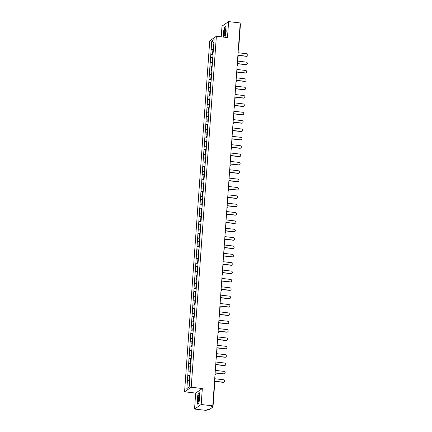 <?xml version="1.0" encoding="UTF-8"?>
<svg xmlns="http://www.w3.org/2000/svg" width="432" height="432" viewBox="0 0 432 432"><rect width="100%" height="100%" fill="white"/><g stroke="black" fill="none" stroke-linecap="round" stroke-linejoin="round"><path stroke-width="0.65" d="M194.546 409.05L201.182 404.503L202.327 388.535L195.691 393.082L194.546 409.05L206.14 410.4L207.376 409.552L209.218 409.606L212.998 406.998L211.529 406.701L212.771 405.853L240.219 22.95L228.625 21.6L221.994 26.147L221.227 36.839M195.691 393.082L184.577 391.786L209.736 40.819L216.367 36.272L191.209 387.239L184.577 391.786M189.194 386.656L186.867 388.535L189.173 386.953L190.161 373.707M186.867 388.535L187.78 375.3L189.535 375.505M190.058 375.176L187.78 375.3M187.817 375.273L188.379 366.941L190.134 367.146L189.988 369.203L190.474 369.36M190.658 366.817L188.379 366.941M188.417 366.914L188.978 358.582L190.733 358.787L190.588 360.844L191.074 361.001M191.257 358.457L188.978 358.582M189.016 358.555L189.578 350.222L191.333 350.428L191.182 352.485L191.673 352.642M191.857 350.098L189.578 350.222M189.616 350.195L190.172 341.863L191.932 342.068L191.781 344.126L192.272 344.282M192.456 341.739L190.172 341.863M190.215 341.836L190.771 333.509L192.532 333.709M193.055 333.38L190.771 333.509M190.814 333.477L191.371 325.15L193.131 325.35L192.98 327.407L193.471 327.569M193.655 325.021L191.371 325.15M191.414 325.123L191.97 316.791L193.73 316.996M194.249 316.661L191.97 316.791M192.013 316.764L192.569 308.432L194.33 308.637L194.179 310.689L194.67 310.851M194.848 308.302L192.569 308.432M192.613 308.405L193.169 300.073L194.929 300.278L194.778 302.33L195.269 302.492M195.448 299.943L193.169 300.073M193.212 300.046L193.768 291.713L195.523 291.919M196.047 291.584L193.768 291.713M193.811 291.686L194.368 283.354L196.123 283.559L195.977 285.611L196.468 285.773M196.646 283.225L194.368 283.354M194.411 283.327L194.967 274.995L196.722 275.2M197.246 274.871L194.967 274.995M195.005 274.968L195.566 266.636L197.321 266.841L197.176 268.893L197.662 269.055M197.845 266.512L195.566 266.636M195.604 266.609L196.166 258.277L197.921 258.482L197.775 260.534L198.261 260.696M198.445 258.152L196.166 258.277M196.204 258.25L196.765 249.917L198.52 250.123M199.044 249.793L196.765 249.917M196.803 249.89L197.365 241.558L199.12 241.763L198.974 243.821L199.46 243.977M199.643 241.434L197.365 241.558M197.402 241.531L197.964 233.199L199.719 233.404M200.243 233.075L197.964 233.199M198.002 233.172L198.563 224.84L200.318 225.045L200.173 227.102L200.659 227.259M200.842 224.716L198.563 224.84M198.601 224.813L199.163 216.481L200.918 216.686L200.772 218.743L201.258 218.9M201.442 216.356L199.163 216.481M199.201 216.454L199.762 208.121L201.517 208.327L201.371 210.384L201.857 210.541M202.041 207.997L199.762 208.121M199.8 208.094L200.362 199.762L202.117 199.967L201.971 202.025L202.457 202.181M202.64 199.638L200.362 199.762M200.399 199.735L200.961 191.403L202.716 191.608M203.24 191.279L200.961 191.403M200.999 191.376L201.56 183.044L203.315 183.249L203.17 185.306L203.656 185.463M203.839 182.92L201.56 183.044M201.598 183.017L202.16 174.69L203.915 174.89L203.769 176.947L204.255 177.104M204.439 174.56L202.16 174.69M202.198 174.658L202.759 166.331L204.514 166.536L204.368 168.588L204.854 168.75M205.038 166.201L202.759 166.331M202.797 166.304L203.359 157.972L205.114 158.177L204.968 160.229L205.454 160.391M205.637 157.842L203.359 157.972M203.396 157.945L203.953 149.612L205.713 149.818M206.237 149.483L203.953 149.612M203.996 149.585L204.552 141.253L206.312 141.458L206.161 143.51L206.653 143.672M206.836 141.124L204.552 141.253M204.595 141.226L205.151 132.894L206.912 133.099M207.436 132.764L205.151 132.894M205.195 132.867L205.751 124.535L207.511 124.74L207.36 126.792L207.851 126.954M208.035 124.405L205.751 124.535M205.794 124.508L206.35 116.176L208.111 116.381L207.959 118.433L208.451 118.595M208.629 116.051L206.35 116.176M206.393 116.149L206.95 107.816L208.71 108.022M209.228 107.692L206.95 107.816M206.993 107.789L207.549 99.457L209.309 99.662L209.158 101.714L209.65 101.876M209.828 99.333L207.549 99.457M207.592 99.43L208.148 91.098L209.903 91.303M210.427 90.974L208.148 91.098M208.192 91.071L208.748 82.739L210.503 82.944M211.027 82.615L208.748 82.739M208.791 82.712L209.347 74.38L211.102 74.585L210.956 76.642L211.442 76.799M211.626 74.255L209.347 74.38M209.385 74.353L209.947 66.02L211.702 66.226L211.556 68.283L212.042 68.44M212.225 65.896L209.947 66.02M209.984 65.993L210.546 57.661L212.301 57.866L212.155 59.924L212.641 60.08M212.825 57.537L210.546 57.661M210.584 57.634L211.145 49.302L212.9 49.507M213.424 49.178L211.145 49.302M211.183 49.275L211.772 41.105L214.078 39.523L213.532 47.709M190.123 373.691L213.494 47.693M190.253 371.909L188.05 372.006M190.852 363.55L188.649 363.647M191.452 355.19L189.248 355.288M192.051 346.831L189.848 346.928M192.65 338.472L190.447 338.569M193.25 330.113L191.047 330.21M193.849 321.754L191.646 321.851M194.449 313.394L192.245 313.492M195.048 305.035L192.845 305.132M195.647 296.676L193.444 296.773M196.247 288.317L194.044 288.414M196.846 279.958L194.643 280.06M197.446 271.604L195.242 271.701M198.045 263.245L195.842 263.342M198.644 254.885L196.441 254.983M199.238 246.526L197.041 246.623M199.838 238.167L197.64 238.264M200.437 229.808L198.239 229.905M201.037 221.449L198.839 221.546M201.636 213.089L199.438 213.187M202.235 204.73L200.038 204.827M202.835 196.371L200.637 196.468M203.434 188.012L201.231 188.109M204.034 179.653L201.83 179.75M204.633 171.293L202.43 171.391M205.232 162.934L203.029 163.031M205.832 154.575L203.629 154.672M206.431 146.216L204.228 146.313M207.031 137.857L204.827 137.954M207.63 129.497L205.427 129.595M208.229 121.144L206.026 121.241M208.829 112.784L206.626 112.882M209.428 104.425L207.225 104.522M210.028 96.066L207.824 96.163M210.627 87.707L208.424 87.804M211.226 79.348L209.023 79.445M211.826 70.988L209.623 71.086M212.425 62.629L210.222 62.726M213.025 54.27L210.821 54.367M240.143 23.954L240.446 24.095L238.685 48.33M213.845 42.79L211.772 41.105M201.182 404.503L212.771 405.853M202.327 388.535L191.209 387.239M216.367 36.272L227.48 37.568L228.625 21.6M189.653 380.268L187.45 380.365M224.527 37.222L225.083 36.844L226.195 31.163L225.823 26.503L224.348 27.513L223.236 33.194L223.549 37.109M198.088 393.806L196.981 399.481L197.348 404.147L198.828 403.137L199.935 397.456L199.568 392.791L198.385 393.844M224.645 27.551L224.348 27.513M247.423 56.014L247.223 56.149A1.258 1.204 -124.4 0 1 246.424 56.349L246.623 56.209A1.258 1.204 55.6 0 0 247.887 54.691A1.258 1.204 55.6 0 0 246.802 53.746L238.081 52.731M213.241 51.721L212.755 51.565L212.9 49.502L213.403 49.48M213.257 51.543L212.755 51.565M213.203 52.24L212.706 52.261L212.56 54.292M246.623 56.209L237.908 55.193M246.424 56.349L237.897 55.35M246.823 64.373L246.623 64.508A1.258 1.204 -124.4 0 1 245.824 64.703L246.024 64.568A1.258 1.204 55.6 0 0 247.288 63.05A1.258 1.204 55.6 0 0 246.202 62.105L237.487 61.09M212.657 59.902L212.155 59.924M212.803 57.839L212.301 57.861M212.603 60.599L212.107 60.62L211.961 62.651M246.024 64.568L237.308 63.553M245.824 64.703L237.298 63.709M246.224 72.733L246.024 72.868A1.258 1.204 -124.4 0 1 245.225 73.062L245.425 72.927A1.258 1.204 55.6 0 0 246.688 71.41A1.258 1.204 55.6 0 0 245.603 70.465L236.887 69.449M212.058 68.261L211.556 68.283M212.204 66.199L211.702 66.22M212.009 68.958L211.507 68.98L211.361 71.01M245.425 72.927L236.709 71.912M245.225 73.062L236.698 72.068M245.624 81.092L245.425 81.227A1.258 1.204 -124.4 0 1 244.625 81.421L244.825 81.286A1.258 1.204 55.6 0 0 246.089 79.769A1.258 1.204 55.6 0 0 245.003 78.824L236.288 77.809M211.459 76.621L210.956 76.642M211.604 74.558L211.108 74.579M211.41 77.317L210.908 77.339L210.762 79.369M244.825 81.286L236.11 80.271M244.625 81.421L236.099 80.428M245.025 89.451L244.825 89.586A1.258 1.204 -124.4 0 1 244.026 89.78L244.226 89.645A1.258 1.204 55.6 0 0 245.489 88.128A1.258 1.204 55.6 0 0 244.404 87.183L235.688 86.168M210.848 85.158L210.357 85.001L210.508 82.939L211.005 82.917M210.859 84.98L210.357 85.001M210.811 85.676L210.308 85.698L210.163 87.728M244.226 89.645L235.51 88.63M244.026 89.78L235.499 88.787M244.426 97.81L244.226 97.945A1.258 1.204 -124.4 0 1 243.427 98.14L243.626 98.005A1.258 1.204 55.6 0 0 244.89 96.487A1.258 1.204 55.6 0 0 243.805 95.542L235.089 94.522M210.249 93.517L209.758 93.355L209.909 91.292L210.406 91.276M210.26 93.339L209.758 93.355M210.211 94.036L209.709 94.052L209.563 96.082M243.626 98.005L234.911 96.989M243.427 98.14L234.9 97.146M225.034 34.911A3.553 0.805 -83.4 0 0 225.52 28.993A3.553 0.805 -83.4 0 0 224.608 29.468A3.553 0.805 -83.4 0 0 223.927 34.004A3.553 0.805 -83.4 0 0 224.764 35.462A3.553 0.805 -83.4 0 0 225.034 34.911A2.689 0.61 -83.4 0 1 224.991 34.922A2.689 0.61 -83.4 0 1 224.629 33.118A2.689 0.61 -83.4 0 1 225.142 30.186A2.689 0.61 -83.4 0 1 225.617 29.576A2.689 0.61 -83.4 0 1 225.655 29.587M223.7 37.125L223.387 33.172L224.462 27.67L225.844 26.725M225.099 36.763L224.446 37.211M198.779 401.204A3.553 0.805 -83.4 0 0 199.26 395.285A3.553 0.805 -83.4 0 0 198.353 395.761A3.553 0.805 -83.4 0 0 197.672 400.297A3.553 0.805 -83.4 0 0 198.509 401.755A3.553 0.805 -83.4 0 0 198.779 401.204M199.4 395.874A2.689 0.61 -83.4 0 0 199.357 395.863A2.689 0.61 -83.4 0 0 198.887 396.479A2.689 0.61 -83.4 0 0 198.374 399.411A2.689 0.61 -83.4 0 0 198.736 401.215A2.689 0.61 -83.4 0 0 198.779 401.209M198.844 403.056L197.489 403.985L197.132 399.465L198.207 393.962L199.589 393.017M243.826 106.169L243.626 106.304A1.258 1.204 -124.4 0 1 242.827 106.499L243.027 106.364A1.258 1.204 55.6 0 0 244.291 104.846A1.258 1.204 55.6 0 0 243.205 103.901L234.49 102.881M209.66 101.698L209.158 101.714M209.806 99.635L209.309 99.652M209.612 102.395L209.11 102.411L208.964 104.441M243.027 106.364L234.311 105.349M242.827 106.499L234.301 105.505M243.227 114.529L243.027 114.664A1.258 1.204 -124.4 0 1 242.228 114.858L242.428 114.723A1.258 1.204 55.6 0 0 243.691 113.206A1.258 1.204 55.6 0 0 242.606 112.255L233.89 111.24M209.05 110.236L208.559 110.074L208.71 108.011L209.207 107.995M209.061 110.057L208.559 110.074M209.012 110.754L208.51 110.77L208.364 112.801M242.428 114.723L233.712 113.708M242.228 114.858L233.701 113.864M242.627 122.888L242.428 123.023A1.258 1.204 -124.4 0 1 241.628 123.217L241.828 123.082A1.258 1.204 55.6 0 0 243.092 121.565A1.258 1.204 55.6 0 0 242.006 120.614L233.291 119.599M208.462 118.417L207.959 118.433M208.607 116.354L208.111 116.37M208.413 119.113L207.911 119.129L207.765 121.16M241.828 123.082L233.113 122.067M241.628 123.217L233.102 122.224M242.028 131.247L241.828 131.382A1.258 1.204 -124.4 0 1 241.029 131.576L241.229 131.441A1.258 1.204 55.6 0 0 242.492 129.924A1.258 1.204 55.6 0 0 241.407 128.974L232.691 127.958M207.862 126.776L207.36 126.792M208.008 124.713L207.511 124.729M207.814 127.472L207.311 127.489L207.166 129.519M241.229 131.441L232.513 130.426M241.029 131.576L232.502 130.583M241.429 139.606L241.234 139.741A1.258 1.204 -124.4 0 1 240.43 139.936L240.629 139.801A1.258 1.204 55.6 0 0 241.893 138.283A1.258 1.204 55.6 0 0 240.808 137.333L232.092 136.318M207.252 135.313L206.761 135.151L206.912 133.088L207.409 133.072M207.263 135.135L206.761 135.151M207.214 135.832L206.712 135.848L206.566 137.878M240.629 139.801L231.914 138.785M240.43 139.936L231.903 138.942M240.829 147.965L240.635 148.1A1.258 1.204 -124.4 0 1 239.83 148.295L240.03 148.16A1.258 1.204 55.6 0 0 241.294 146.637A1.258 1.204 55.6 0 0 240.208 145.692L231.493 144.677M206.663 143.494L206.161 143.51M206.815 141.431L206.312 141.448M206.615 144.191L206.113 144.207L205.967 146.237M240.03 148.16L231.314 147.145M239.83 148.295L231.304 147.301M240.23 156.325L240.035 156.46A1.258 1.204 -124.4 0 1 239.236 156.654L239.431 156.519A1.258 1.204 55.6 0 0 240.694 154.996A1.258 1.204 55.6 0 0 239.609 154.051L230.893 153.036M206.053 152.032L205.562 151.87L205.713 149.807L206.215 149.791M206.064 151.853L205.562 151.87M206.015 152.55L205.513 152.566L205.367 154.597M239.431 156.519L230.715 155.504M239.236 156.654L230.704 155.66M239.63 164.684L239.436 164.819A1.258 1.204 -124.4 0 1 238.637 165.013L238.831 164.878A1.258 1.204 55.6 0 0 240.095 163.355A1.258 1.204 55.6 0 0 239.009 162.41L230.294 161.395M205.465 160.213L204.968 160.229M205.616 158.15L205.114 158.166M205.416 160.909L204.914 160.925L204.768 162.956M238.831 164.878L230.116 163.858M238.637 165.013L230.105 164.02M239.036 173.038L238.837 173.178A1.258 1.204 -124.4 0 1 238.037 173.372L238.232 173.237A1.258 1.204 55.6 0 0 239.495 171.715A1.258 1.204 55.6 0 0 238.41 170.77L229.694 169.754M204.865 168.572L204.368 168.588M205.016 166.509L204.514 166.525M204.817 169.268L204.314 169.285L204.169 171.315M238.232 173.237L229.516 172.217M238.037 173.372L229.505 172.379M238.437 181.397L238.237 181.537A1.258 1.204 -124.4 0 1 237.438 181.732L237.632 181.591A1.258 1.204 55.6 0 0 238.896 180.074A1.258 1.204 55.6 0 0 237.811 179.129L229.095 178.114M204.266 176.931L203.769 176.947M204.417 174.868L203.915 174.884M204.217 177.628L203.715 177.644L203.569 179.674M237.632 181.591L228.917 180.576M237.438 181.732L228.906 180.738M237.838 189.756L237.638 189.896A1.258 1.204 -124.4 0 1 236.839 190.091L237.038 189.95A1.258 1.204 55.6 0 0 238.297 188.433A1.258 1.204 55.6 0 0 237.211 187.488L228.496 186.473M203.666 185.29L203.17 185.306M203.818 183.227L203.315 183.244M203.618 185.987L203.116 186.003L202.97 188.033M237.038 189.95L228.317 188.935M236.839 190.091L228.307 189.097M237.238 198.115L237.038 198.256A1.258 1.204 -124.4 0 1 236.239 198.45L236.439 198.31A1.258 1.204 55.6 0 0 237.697 196.792A1.258 1.204 55.6 0 0 236.612 195.847L227.896 194.832M203.056 193.822L202.57 193.666L202.716 191.603L203.218 191.587M203.067 193.649L202.57 193.666M203.018 194.346L202.516 194.362L202.376 196.393M236.439 198.31L227.718 197.294M236.239 198.45L227.707 197.456M236.639 206.474L236.439 206.615A1.258 1.204 -124.4 0 1 235.64 206.809L235.84 206.669A1.258 1.204 55.6 0 0 237.098 205.151A1.258 1.204 55.6 0 0 236.012 204.206L227.297 203.191M202.468 202.009L201.971 202.025M202.619 199.94L202.117 199.962M202.419 202.705L201.917 202.721L201.776 204.752M235.84 206.669L227.124 205.654M235.64 206.809L227.108 205.816M236.039 214.834L235.84 214.969A1.258 1.204 -124.4 0 1 235.04 215.168L235.24 215.028A1.258 1.204 55.6 0 0 236.504 213.511A1.258 1.204 55.6 0 0 235.413 212.566L226.697 211.55M201.868 210.362L201.371 210.384M202.019 208.3L201.517 208.321M201.82 211.059L201.323 211.081L201.177 213.111M235.24 215.028L226.525 214.013M235.04 215.168L226.508 214.169M235.44 223.193L235.24 223.328A1.258 1.204 -124.4 0 1 234.441 223.522L234.641 223.387A1.258 1.204 55.6 0 0 235.904 221.87A1.258 1.204 55.6 0 0 234.814 220.925L226.098 219.91M201.274 218.722L200.772 218.743M201.42 216.659L200.918 216.68M201.22 219.418L200.723 219.44L200.578 221.47M234.641 223.387L225.925 222.372M234.441 223.522L225.914 222.529M234.841 231.552L234.641 231.687A1.258 1.204 -124.4 0 1 233.842 231.881L234.041 231.746A1.258 1.204 55.6 0 0 235.305 230.229A1.258 1.204 55.6 0 0 234.214 229.284L225.499 228.269M200.675 227.081L200.173 227.102M200.821 225.018L200.318 225.04M200.621 227.777L200.124 227.799L199.978 229.829M234.041 231.746L225.326 230.731M233.842 231.881L225.315 230.888M234.241 239.911L234.041 240.046A1.258 1.204 -124.4 0 1 233.242 240.241L233.442 240.106A1.258 1.204 55.6 0 0 234.706 238.588A1.258 1.204 55.6 0 0 233.615 237.643L224.899 236.628M200.059 235.618L199.573 235.462L199.719 233.399L200.221 233.377M200.075 235.44L199.573 235.462M200.021 236.137L199.525 236.158L199.379 238.189M233.442 240.106L224.726 239.09M233.242 240.241L224.716 239.247M233.642 248.27L233.442 248.405A1.258 1.204 -124.4 0 1 232.643 248.6L232.843 248.465A1.258 1.204 55.6 0 0 234.106 246.947A1.258 1.204 55.6 0 0 233.021 246.002L224.3 244.982M199.476 243.799L198.974 243.821M199.622 241.736L199.12 241.753M199.422 244.496L198.925 244.512L198.779 246.542M232.843 248.465L224.127 247.45M232.643 248.6L224.116 247.606M233.042 256.63L232.843 256.765A1.258 1.204 -124.4 0 1 232.043 256.959L232.243 256.824A1.258 1.204 55.6 0 0 233.507 255.307A1.258 1.204 55.6 0 0 232.421 254.362L223.7 253.341M198.86 252.337L198.374 252.175L198.52 250.112L199.022 250.096M198.877 252.158L198.374 252.175M198.823 252.855L198.326 252.871L198.18 254.902M232.243 256.824L223.528 255.809M232.043 256.959L223.517 255.965M232.443 264.989L232.243 265.124A1.258 1.204 -124.4 0 1 231.444 265.318L231.644 265.183A1.258 1.204 55.6 0 0 232.907 263.666A1.258 1.204 55.6 0 0 231.822 262.715L223.106 261.7M198.277 260.518L197.775 260.534M198.423 258.455L197.921 258.471M198.223 261.214L197.726 261.23L197.581 263.261M231.644 265.183L222.928 264.168M231.444 265.318L222.917 264.325M231.844 273.348L231.644 273.483A1.258 1.204 -124.4 0 1 230.845 273.677L231.044 273.542A1.258 1.204 55.6 0 0 232.308 272.025A1.258 1.204 55.6 0 0 231.223 271.075L222.507 270.059M197.678 268.877L197.176 268.893M197.824 266.814L197.321 266.83M197.629 269.573L197.127 269.59L196.981 271.62M231.044 273.542L222.329 272.527M230.845 273.677L222.318 272.684M231.244 281.707L231.044 281.842A1.258 1.204 -124.4 0 1 230.245 282.037L230.445 281.902A1.258 1.204 55.6 0 0 231.709 280.384A1.258 1.204 55.6 0 0 230.623 279.434L221.908 278.419M197.062 277.414L196.576 277.252L196.727 275.189L197.224 275.173M197.078 277.236L196.576 277.252M197.03 277.933L196.528 277.949L196.382 279.979M230.445 281.902L221.729 280.886M230.245 282.037L221.719 281.043M230.645 290.066L230.445 290.201A1.258 1.204 -124.4 0 1 229.646 290.396L229.846 290.261A1.258 1.204 55.6 0 0 231.109 288.743A1.258 1.204 55.6 0 0 230.024 287.793L221.308 286.778M196.479 285.595L195.977 285.611M196.625 283.532L196.128 283.549M196.43 286.292L195.928 286.308L195.782 288.338M229.846 290.261L221.13 289.246M229.646 290.396L221.119 289.402M230.045 298.426L229.846 298.561A1.258 1.204 -124.4 0 1 229.046 298.755L229.246 298.62A1.258 1.204 55.6 0 0 230.51 297.103A1.258 1.204 55.6 0 0 229.424 296.152L220.709 295.137M195.869 294.133L195.377 293.971L195.529 291.908L196.025 291.892M195.88 293.954L195.377 293.971M195.831 294.651L195.329 294.667L195.183 296.698M229.246 298.62L220.531 297.605M229.046 298.755L220.52 297.761M229.446 306.785L229.246 306.92A1.258 1.204 -124.4 0 1 228.447 307.114L228.647 306.979A1.258 1.204 55.6 0 0 229.91 305.456A1.258 1.204 55.6 0 0 228.825 304.511L220.109 303.496M195.28 302.314L194.778 302.33M195.426 300.251L194.929 300.267M195.232 303.01L194.729 303.026L194.584 305.057M228.647 306.979L219.931 305.964M228.447 307.114L219.92 306.121M228.847 315.144L228.647 315.279A1.258 1.204 -124.4 0 1 227.848 315.473L228.047 315.338A1.258 1.204 55.6 0 0 229.311 313.816A1.258 1.204 55.6 0 0 228.226 312.871L219.51 311.855M194.681 310.673L194.179 310.689M194.827 308.61L194.33 308.626M194.632 311.369L194.13 311.386L193.984 313.416M228.047 315.338L219.332 314.323M227.848 315.473L219.321 314.48M228.247 323.498L228.047 323.638A1.258 1.204 -124.4 0 1 227.248 323.833L227.448 323.698A1.258 1.204 55.6 0 0 228.712 322.175A1.258 1.204 55.6 0 0 227.626 321.23L218.911 320.215M194.071 319.21L193.579 319.048L193.73 316.985L194.227 316.969M194.081 319.032L193.579 319.048M194.033 319.729L193.531 319.745L193.385 321.775M227.448 323.698L218.732 322.677M227.248 323.833L218.722 322.839M227.648 331.857L227.448 331.997A1.258 1.204 -124.4 0 1 226.649 332.192L226.849 332.057A1.258 1.204 55.6 0 0 228.112 330.534A1.258 1.204 55.6 0 0 227.027 329.589L218.311 328.574M193.482 327.391L192.98 327.407M193.628 325.328L193.131 325.345M193.433 328.088L192.931 328.104L192.785 330.134M226.849 332.057L218.133 331.036M226.649 332.192L218.122 331.198M227.048 340.216L226.854 340.357A1.258 1.204 -124.4 0 1 226.049 340.551L226.249 340.411A1.258 1.204 55.6 0 0 227.513 338.893A1.258 1.204 55.6 0 0 226.427 337.948L217.712 336.933M192.872 335.923L192.38 335.767L192.532 333.704L193.034 333.688M192.883 335.75L192.38 335.767M192.834 336.447L192.332 336.463L192.186 338.494M226.249 340.411L217.534 339.395M226.049 340.551L217.523 339.557M226.449 348.575L226.255 348.716A1.258 1.204 -124.4 0 1 225.45 348.91L225.65 348.77A1.258 1.204 55.6 0 0 226.913 347.252A1.258 1.204 55.6 0 0 225.828 346.307L217.112 345.292M192.283 344.11L191.781 344.126M192.434 342.047L191.932 342.063M192.235 344.806L191.732 344.822L191.587 346.853M225.65 348.77L216.934 347.755M225.45 348.91L216.923 347.917M225.85 356.935L225.655 357.075A1.258 1.204 -124.4 0 1 224.856 357.269L225.05 357.129A1.258 1.204 55.6 0 0 226.314 355.612A1.258 1.204 55.6 0 0 225.229 354.667L216.513 353.651M191.684 352.469L191.182 352.485M191.835 350.406L191.333 350.422M191.635 353.165L191.133 353.182L190.987 355.212M225.05 357.129L216.335 356.114M224.856 357.269L216.324 356.276M225.25 365.294L225.056 365.429A1.258 1.204 -124.4 0 1 224.257 365.629L224.451 365.488A1.258 1.204 55.6 0 0 225.715 363.971A1.258 1.204 55.6 0 0 224.629 363.026L215.914 362.011M191.084 360.823L190.588 360.844M191.236 358.76L190.733 358.781M191.036 361.519L190.534 361.541L190.388 363.571M224.451 365.488L215.735 364.473M224.257 365.629L215.725 364.63M224.656 373.653L224.456 373.788A1.258 1.204 -124.4 0 1 223.657 373.982L223.852 373.847A1.258 1.204 55.6 0 0 225.115 372.33A1.258 1.204 55.6 0 0 224.03 371.385L215.314 370.37M190.485 369.182L189.988 369.203M190.636 367.119L190.134 367.141M190.436 369.878L189.934 369.9L189.788 371.93M223.852 373.847L215.136 372.832M223.657 373.982L215.125 372.989M224.057 382.012L223.857 382.147A1.258 1.204 -124.4 0 1 223.058 382.342L223.252 382.207A1.258 1.204 55.6 0 0 224.516 380.689A1.258 1.204 55.6 0 0 223.43 379.744L214.715 378.729M189.875 377.719L189.389 377.563L189.535 375.5L190.037 375.478M189.886 377.541L189.389 377.563M189.837 378.238L189.335 378.259L189.189 380.29M223.252 382.207L214.537 381.191M223.058 382.342L214.526 381.348M238.405 48.227L238.68 48.4A0.821 0.783 -124.4 0 1 238.351 48.983A0.821 0.821 0 0 0 238.702 48.368L240.446 24.095M214.439 382.585L214.736 382.725L212.976 406.96M212.377 406.804L212.431 406.085M238.081 56.759A0.821 0.783 -124.4 0 1 237.751 57.343A0.821 0.821 0 0 0 237.843 56.068M237.481 65.119A0.821 0.783 -124.4 0 1 237.152 65.702A0.821 0.821 0 0 0 237.244 64.427M236.882 73.478A0.821 0.783 -124.4 0 1 236.552 74.061A0.821 0.821 0 0 0 236.644 72.787M236.282 81.837A0.821 0.783 -124.4 0 1 235.953 82.42A0.821 0.821 0 0 0 236.045 81.146M235.683 90.196A0.821 0.783 -124.4 0 1 235.354 90.779A0.821 0.821 0 0 0 235.445 89.5M235.084 98.555A0.821 0.783 -124.4 0 1 234.754 99.139A0.821 0.821 0 0 0 234.846 97.859M234.484 106.915A0.821 0.783 -124.4 0 1 234.16 107.498A0.821 0.821 0 0 0 234.247 106.218M233.885 115.274A0.821 0.783 -124.4 0 1 233.561 115.857A0.821 0.821 0 0 0 233.647 114.577M233.285 123.633A0.821 0.783 -124.4 0 1 232.961 124.216A0.821 0.821 0 0 0 233.053 122.936M232.686 131.992A0.821 0.783 -124.4 0 1 232.362 132.575A0.821 0.821 0 0 0 232.454 131.296M232.087 140.351A0.821 0.783 -124.4 0 1 231.763 140.935A0.821 0.821 0 0 0 231.854 139.655M231.487 148.711A0.821 0.783 -124.4 0 1 231.163 149.288A0.821 0.821 0 0 0 231.255 148.014M230.888 157.07A0.821 0.783 -124.4 0 1 230.564 157.648A0.821 0.821 0 0 0 230.656 156.373M230.288 165.429A0.821 0.783 -124.4 0 1 229.964 166.007A0.821 0.821 0 0 0 230.056 164.732M229.689 173.783A0.821 0.783 -124.4 0 1 229.365 174.366A0.821 0.821 0 0 0 229.457 173.092M229.095 182.142A0.821 0.783 -124.4 0 1 228.766 182.725A0.821 0.821 0 0 0 228.857 181.451M228.496 190.501A0.821 0.783 -124.4 0 1 228.166 191.084A0.821 0.821 0 0 0 228.258 189.81M227.896 198.86A0.821 0.783 -124.4 0 1 227.567 199.444A0.821 0.821 0 0 0 227.659 198.169M227.297 207.22A0.821 0.783 -124.4 0 1 226.967 207.803A0.821 0.821 0 0 0 227.059 206.528M226.697 215.579A0.821 0.783 -124.4 0 1 226.368 216.162A0.821 0.821 0 0 0 226.46 214.888M226.098 223.938A0.821 0.783 -124.4 0 1 225.769 224.521A0.821 0.821 0 0 0 225.86 223.247M225.499 232.297A0.821 0.783 -124.4 0 1 225.169 232.88A0.821 0.821 0 0 0 225.261 231.606M224.899 240.656A0.821 0.783 -124.4 0 1 224.57 241.24A0.821 0.821 0 0 0 224.662 239.96M224.3 249.016A0.821 0.783 -124.4 0 1 223.97 249.599A0.821 0.821 0 0 0 224.062 248.319M223.7 257.375A0.821 0.783 -124.4 0 1 223.371 257.958A0.821 0.821 0 0 0 223.463 256.678M223.101 265.734A0.821 0.783 -124.4 0 1 222.772 266.317A0.821 0.821 0 0 0 222.863 265.037M222.502 274.093A0.821 0.783 -124.4 0 1 222.172 274.676A0.821 0.821 0 0 0 222.264 273.397M221.902 282.452A0.821 0.783 -124.4 0 1 221.573 283.036A0.821 0.821 0 0 0 221.665 281.756M221.303 290.812A0.821 0.783 -124.4 0 1 220.973 291.395A0.821 0.821 0 0 0 221.065 290.115M220.703 299.171A0.821 0.783 -124.4 0 1 220.374 299.754A0.821 0.821 0 0 0 220.466 298.474M220.104 307.53A0.821 0.783 -124.4 0 1 219.78 308.108A0.821 0.821 0 0 0 219.866 306.833M219.505 315.889A0.821 0.783 -124.4 0 1 219.181 316.467A0.821 0.821 0 0 0 219.267 315.193M218.905 324.243A0.821 0.783 -124.4 0 1 218.581 324.826A0.821 0.821 0 0 0 218.673 323.552M218.306 332.602A0.821 0.783 -124.4 0 1 217.982 333.185A0.821 0.821 0 0 0 218.074 331.911M217.706 340.961A0.821 0.783 -124.4 0 1 217.382 341.545A0.821 0.821 0 0 0 217.474 340.27M217.107 349.321A0.821 0.783 -124.4 0 1 216.783 349.904A0.821 0.821 0 0 0 216.875 348.629M216.508 357.68A0.821 0.783 -124.4 0 1 216.184 358.263A0.821 0.821 0 0 0 216.275 356.989M215.908 366.039A0.821 0.783 -124.4 0 1 215.584 366.622A0.821 0.821 0 0 0 215.676 365.348M215.314 374.398A0.821 0.783 -124.4 0 1 214.985 374.981A0.821 0.821 0 0 0 215.077 373.707M214.477 382.066A0.821 0.821 0 0 1 214.736 382.725L212.998 406.998"/></g></svg>
